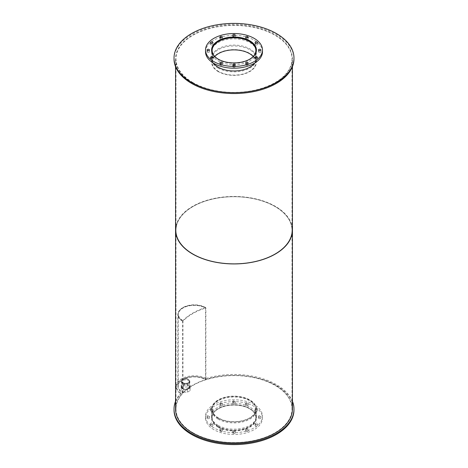 <?xml version="1.0" encoding="UTF-8"?>
<svg xmlns="http://www.w3.org/2000/svg" width="468" height="468" viewBox="0 0 468 468"><rect width="100%" height="100%" fill="white"/><g stroke="black" fill="none" stroke-linecap="round" stroke-linejoin="round"><path stroke-width="0.35" stroke-dasharray="2.34 1.75" d="M218.55 418A21.856 12.618 180 0 1 212.144 409.079A21.856 12.618 180 0 1 234 396.46A21.856 12.618 180 0 1 255.856 409.079A21.856 12.618 180 0 1 242.365 420.738A21.856 12.618 180 0 1 218.55 418M218.55 426.5A21.856 12.618 0 0 0 242.365 429.232A21.856 12.618 0 0 0 255.856 417.579A21.856 12.618 0 0 0 234 404.96A21.856 12.618 0 0 0 212.144 417.579A21.856 12.618 0 0 0 218.55 426.5M218.24 418.181A22.294 12.87 180 0 1 211.706 409.079A22.294 12.87 180 0 1 234 396.209A22.294 12.87 180 0 1 256.294 409.079A22.294 12.87 180 0 1 242.529 420.972A22.294 12.87 180 0 1 218.24 418.181M218.24 426.676A22.294 12.87 180 0 1 211.706 417.579A22.294 12.87 180 0 1 234 404.709A22.294 12.87 180 0 1 256.294 417.579A22.294 12.87 180 0 1 242.529 429.466A22.294 12.87 180 0 1 218.24 426.676M218.158 425.383A22.4 12.934 180 0 1 211.6 416.233A22.4 12.934 180 0 1 234 403.305A22.4 12.934 180 0 1 256.4 416.233A22.4 12.934 180 0 1 242.57 428.185A22.4 12.934 180 0 1 218.158 425.383M218.158 427.167A22.4 12.934 0 0 0 242.57 429.975A22.4 12.934 0 0 0 256.4 418.023A22.4 12.934 0 0 0 234 405.089A22.4 12.934 0 0 0 211.6 418.023A22.4 12.934 0 0 0 218.158 427.167M255.44 424.16A1.205 0.696 180 0 1 255.089 423.669A1.205 0.696 180 0 1 256.294 422.973A1.205 0.696 180 0 1 257.499 423.669A1.205 0.696 180 0 1 256.756 424.306A1.205 0.696 180 0 1 255.44 424.16M255.44 425.944A1.205 0.696 0 0 0 256.756 426.096A1.205 0.696 0 0 0 257.499 425.453A1.205 0.696 0 0 0 256.294 424.757A1.205 0.696 0 0 0 255.089 425.453A1.205 0.696 0 0 0 255.44 425.944M258.892 416.725A1.205 0.696 180 0 1 258.535 416.233A1.205 0.696 180 0 1 259.74 415.537A1.205 0.696 180 0 1 260.945 416.233A1.205 0.696 180 0 1 260.202 416.877A1.205 0.696 180 0 1 258.892 416.725M258.892 418.515A1.205 0.696 0 0 0 260.202 418.667A1.205 0.696 0 0 0 260.945 418.023A1.205 0.696 0 0 0 259.74 417.327A1.205 0.696 0 0 0 258.535 418.023A1.205 0.696 0 0 0 258.892 418.515M255.44 409.295A1.205 0.696 180 0 1 255.089 408.804A1.205 0.696 180 0 1 256.294 408.108A1.205 0.696 180 0 1 257.499 408.804A1.205 0.696 180 0 1 256.756 409.447A1.205 0.696 180 0 1 255.44 409.295M255.44 411.085A1.205 0.696 0 0 0 256.756 411.237A1.205 0.696 0 0 0 257.499 410.594A1.205 0.696 0 0 0 256.294 409.898A1.205 0.696 0 0 0 255.089 410.594A1.205 0.696 0 0 0 255.44 411.085M246.022 403.855A1.205 0.696 180 0 1 245.665 403.363A1.205 0.696 180 0 1 246.87 402.667A1.205 0.696 180 0 1 248.075 403.363A1.205 0.696 180 0 1 247.332 404.007A1.205 0.696 180 0 1 246.022 403.855M246.022 405.645A1.205 0.696 0 0 0 247.332 405.797A1.205 0.696 0 0 0 248.075 405.153A1.205 0.696 0 0 0 246.87 404.457A1.205 0.696 0 0 0 245.665 405.153A1.205 0.696 0 0 0 246.022 405.645M233.146 401.866A1.205 0.696 180 0 1 232.795 401.374A1.205 0.696 180 0 1 234 400.678A1.205 0.696 180 0 1 235.205 401.374A1.205 0.696 180 0 1 234.462 402.018A1.205 0.696 180 0 1 233.146 401.866M233.146 403.656A1.205 0.696 0 0 0 234.462 403.802A1.205 0.696 0 0 0 235.205 403.164A1.205 0.696 0 0 0 234 402.468A1.205 0.696 0 0 0 232.795 403.164A1.205 0.696 0 0 0 233.146 403.656M220.276 403.855A1.205 0.696 180 0 1 219.925 403.363A1.205 0.696 180 0 1 221.13 402.667A1.205 0.696 180 0 1 222.335 403.363A1.205 0.696 180 0 1 221.592 404.007A1.205 0.696 180 0 1 220.276 403.855M220.276 405.645A1.205 0.696 0 0 0 221.592 405.797A1.205 0.696 0 0 0 222.335 405.153A1.205 0.696 0 0 0 221.13 404.457A1.205 0.696 0 0 0 219.925 405.153A1.205 0.696 0 0 0 220.276 405.645M210.857 409.295A1.205 0.696 180 0 1 210.501 408.804A1.205 0.696 180 0 1 211.706 408.108A1.205 0.696 180 0 1 212.911 408.804A1.205 0.696 180 0 1 212.168 409.447A1.205 0.696 180 0 1 210.857 409.295M210.857 411.085A1.205 0.696 0 0 0 212.168 411.237A1.205 0.696 0 0 0 212.911 410.594A1.205 0.696 0 0 0 211.706 409.898A1.205 0.696 0 0 0 210.501 410.594A1.205 0.696 0 0 0 210.857 411.085M207.406 416.725A1.205 0.696 180 0 1 207.055 416.233A1.205 0.696 180 0 1 208.26 415.537A1.205 0.696 180 0 1 209.465 416.233A1.205 0.696 180 0 1 208.716 416.877A1.205 0.696 180 0 1 207.406 416.725M207.406 418.515A1.205 0.696 0 0 0 208.716 418.667A1.205 0.696 0 0 0 209.465 418.023A1.205 0.696 0 0 0 208.26 417.327A1.205 0.696 0 0 0 207.055 418.023A1.205 0.696 0 0 0 207.406 418.515M210.857 424.16A1.205 0.696 180 0 1 210.501 423.669A1.205 0.696 180 0 1 211.706 422.973A1.205 0.696 180 0 1 212.911 423.669A1.205 0.696 180 0 1 212.168 424.306A1.205 0.696 180 0 1 210.857 424.16M210.857 425.944A1.205 0.696 0 0 0 212.168 426.096A1.205 0.696 0 0 0 212.911 425.453A1.205 0.696 0 0 0 211.706 424.757A1.205 0.696 0 0 0 210.501 425.453A1.205 0.696 0 0 0 210.857 425.944M220.276 429.601A1.205 0.696 180 0 1 219.925 429.103A1.205 0.696 180 0 1 221.13 428.413A1.205 0.696 180 0 1 222.335 429.103A1.205 0.696 180 0 1 221.592 429.747A1.205 0.696 180 0 1 220.276 429.601M220.276 431.385A1.205 0.696 0 0 0 221.592 431.537A1.205 0.696 0 0 0 222.335 430.893A1.205 0.696 0 0 0 221.13 430.197A1.205 0.696 0 0 0 219.925 430.893A1.205 0.696 0 0 0 220.276 431.385M233.146 431.59A1.205 0.696 180 0 1 232.795 431.098A1.205 0.696 180 0 1 234 430.402A1.205 0.696 180 0 1 235.205 431.098A1.205 0.696 180 0 1 234.462 431.742A1.205 0.696 180 0 1 233.146 431.59M233.146 433.38A1.205 0.696 0 0 0 234.462 433.532A1.205 0.696 0 0 0 235.205 432.888A1.205 0.696 0 0 0 234 432.192A1.205 0.696 0 0 0 232.795 432.888A1.205 0.696 0 0 0 233.146 433.38M246.022 429.601A1.205 0.696 180 0 1 245.665 429.103A1.205 0.696 180 0 1 246.87 428.413A1.205 0.696 180 0 1 248.075 429.103A1.205 0.696 180 0 1 247.332 429.747A1.205 0.696 180 0 1 246.022 429.601M246.022 431.385A1.205 0.696 0 0 0 247.332 431.537A1.205 0.696 0 0 0 248.075 430.893A1.205 0.696 0 0 0 246.87 430.197A1.205 0.696 0 0 0 245.665 430.893A1.205 0.696 0 0 0 246.022 431.385M213.858 427.863A28.484 16.444 180 0 1 205.516 416.233A28.484 16.444 180 0 1 234 399.795A28.484 16.444 180 0 1 262.484 416.233A28.484 16.444 180 0 1 244.899 431.426A28.484 16.444 180 0 1 213.858 427.863M213.858 429.653A28.484 16.444 180 0 1 205.516 418.023A28.484 16.444 180 0 1 234 401.579A28.484 16.444 180 0 1 262.484 418.023A28.484 16.444 180 0 1 244.899 433.216A28.484 16.444 180 0 1 213.858 429.653M249.643 59.231A21.856 12.618 180 0 1 218.55 59.342A21.856 12.618 180 0 1 218.357 59.231M214.812 56.458A21.856 12.618 0 0 0 212.144 62.496A21.856 12.618 0 0 0 218.55 71.417A21.856 12.618 0 0 0 242.365 74.155A21.856 12.618 0 0 0 255.856 62.496A21.856 12.618 0 0 0 253.188 56.458M256.119 52.024A22.294 12.87 180 0 1 241.231 62.595A22.294 12.87 180 0 1 218.24 59.524A22.294 12.87 180 0 1 211.881 52.024M218.24 71.598A22.294 12.87 180 0 1 211.706 62.496A22.294 12.87 180 0 1 234 49.626A22.294 12.87 180 0 1 256.294 62.496A22.294 12.87 180 0 1 242.529 74.389A22.294 12.87 180 0 1 218.24 71.598M211.653 50.872A22.4 12.934 0 0 0 211.6 51.767A22.4 12.934 0 0 0 218.158 60.91A22.4 12.934 0 0 0 242.57 63.712A22.4 12.934 0 0 0 256.4 51.767A22.4 12.934 0 0 0 256.347 50.872M256.294 50.485A22.4 12.934 0 0 0 234 38.832A22.4 12.934 0 0 0 211.706 50.485M255.44 59.688A1.205 0.696 0 0 0 256.756 59.84A1.205 0.696 0 0 0 257.499 59.196A1.205 0.696 0 0 0 256.294 58.5A1.205 0.696 0 0 0 255.089 59.196A1.205 0.696 0 0 0 255.44 59.688M258.892 52.258A1.205 0.696 0 0 0 260.202 52.41A1.205 0.696 0 0 0 260.945 51.767A1.205 0.696 0 0 0 259.74 51.07A1.205 0.696 0 0 0 258.535 51.767A1.205 0.696 0 0 0 258.892 52.258M255.44 44.829A1.205 0.696 0 0 0 256.756 44.975A1.205 0.696 0 0 0 257.499 44.331A1.205 0.696 0 0 0 256.294 43.635A1.205 0.696 0 0 0 255.089 44.331A1.205 0.696 0 0 0 255.44 44.829M246.022 39.388A1.205 0.696 0 0 0 247.332 39.534A1.205 0.696 0 0 0 248.075 38.897A1.205 0.696 0 0 0 246.87 38.2A1.205 0.696 0 0 0 245.665 38.897A1.205 0.696 0 0 0 246.022 39.388M233.146 37.393A1.205 0.696 0 0 0 234.462 37.545A1.205 0.696 0 0 0 235.205 36.902A1.205 0.696 0 0 0 234 36.206A1.205 0.696 0 0 0 232.795 36.902A1.205 0.696 0 0 0 233.146 37.393M220.276 39.388A1.205 0.696 0 0 0 221.592 39.534A1.205 0.696 0 0 0 222.335 38.897A1.205 0.696 0 0 0 221.13 38.2A1.205 0.696 0 0 0 219.925 38.897A1.205 0.696 0 0 0 220.276 39.388M210.857 44.823A1.205 0.696 0 0 0 212.168 44.975A1.205 0.696 0 0 0 212.911 44.331A1.205 0.696 0 0 0 211.706 43.635A1.205 0.696 0 0 0 210.501 44.331A1.205 0.696 0 0 0 210.857 44.823M207.406 52.258A1.205 0.696 0 0 0 208.716 52.41A1.205 0.696 0 0 0 209.465 51.767A1.205 0.696 0 0 0 208.26 51.07A1.205 0.696 0 0 0 207.055 51.767A1.205 0.696 0 0 0 207.406 52.258M210.857 59.688A1.205 0.696 0 0 0 212.168 59.84A1.205 0.696 0 0 0 212.911 59.196A1.205 0.696 0 0 0 211.706 58.5A1.205 0.696 0 0 0 210.501 59.196A1.205 0.696 0 0 0 210.857 59.688M220.276 65.128A1.205 0.696 0 0 0 221.592 65.28A1.205 0.696 0 0 0 222.335 64.637A1.205 0.696 0 0 0 221.13 63.94A1.205 0.696 0 0 0 219.925 64.637A1.205 0.696 0 0 0 220.276 65.128M233.146 67.117A1.205 0.696 0 0 0 234.462 67.269A1.205 0.696 0 0 0 235.205 66.626A1.205 0.696 0 0 0 234 65.93A1.205 0.696 0 0 0 232.795 66.626A1.205 0.696 0 0 0 233.146 67.117M246.022 65.128A1.205 0.696 0 0 0 247.332 65.28A1.205 0.696 0 0 0 248.075 64.637A1.205 0.696 0 0 0 246.87 63.94A1.205 0.696 0 0 0 245.665 64.637A1.205 0.696 0 0 0 246.022 65.128M205.516 51.767A28.484 16.444 180 0 1 234 35.322A28.484 16.444 180 0 1 262.484 51.767M218.158 418.222A22.4 12.934 180 0 1 211.6 409.079A22.4 12.934 180 0 1 234 396.144A22.4 12.934 180 0 1 256.4 409.079A22.4 12.934 180 0 1 242.57 421.03A22.4 12.934 180 0 1 218.158 418.222M218.158 419.117A22.4 12.934 0 0 0 242.57 421.925A22.4 12.934 0 0 0 256.4 409.974A22.4 12.934 0 0 0 234 397.039A22.4 12.934 0 0 0 211.6 409.974A22.4 12.934 0 0 0 218.158 419.117M182.953 382.707A3.797 2.194 180 0 1 181.841 381.157A3.797 2.194 180 0 1 185.638 378.963A3.797 2.194 180 0 1 189.429 381.157A3.797 2.194 180 0 1 187.089 383.181A3.797 2.194 180 0 1 182.953 382.707A3.797 2.194 180 0 1 181.841 381.157A3.797 2.194 180 0 1 185.638 378.963A3.797 2.194 180 0 1 189.429 381.157A3.797 2.194 180 0 1 187.089 383.181A3.797 2.194 180 0 1 182.953 382.707M182.953 383.602A3.797 2.194 0 0 0 187.089 384.076A3.797 2.194 0 0 0 189.429 382.052A3.797 2.194 0 0 0 185.638 379.858A3.797 2.194 0 0 0 181.841 382.052A3.797 2.194 0 0 0 182.953 383.602M175.559 401.298A59.974 34.626 180 0 1 180.853 393.038L180.853 393.933A17.965 10.372 180 0 1 176.29 387.03A17.965 10.372 180 0 1 186.913 377.565A17.965 10.372 180 0 1 206.212 379.291A59.974 34.626 180 0 1 293.974 409.974M174.026 409.974A59.974 34.626 180 0 1 180.853 393.933M180.853 393.038A17.965 10.372 180 0 1 176.29 386.135A17.965 10.372 180 0 1 186.913 376.67A17.965 10.372 180 0 1 206.212 378.396L206.212 379.291M206.212 378.396A59.974 34.626 180 0 1 292.441 401.298M182.953 388.791A3.797 2.194 0 0 0 187.089 389.265A3.797 2.194 0 0 0 189.429 387.241A3.797 2.194 0 0 0 185.638 385.047A3.797 2.194 0 0 0 181.841 387.241A3.797 2.194 0 0 0 182.953 388.791M182.69 382.859A4.165 2.404 180 0 1 181.467 381.157A4.165 2.404 180 0 1 185.638 378.752A4.165 2.404 180 0 1 189.803 381.157A4.165 2.404 180 0 1 187.229 383.38A4.165 2.404 180 0 1 182.69 382.859M182.69 388.943A4.165 2.404 180 0 1 181.467 387.241A4.165 2.404 180 0 1 185.638 384.831A4.165 2.404 180 0 1 189.803 387.241A4.165 2.404 180 0 1 187.229 389.464A4.165 2.404 180 0 1 182.69 388.943M181.18 387.41L181.18 390.628L183.789 392.137L183.789 388.914L181.18 387.41L181.18 385.281L183.789 383.772L187.481 383.772L190.09 385.281L190.09 387.41L187.481 388.914L183.789 388.914M183.789 392.137L187.481 392.137L187.481 388.914M187.481 392.137L190.09 390.628L190.09 387.41M190.09 390.628L190.09 385.281M190.09 388.498L187.481 386.995L187.481 383.772M187.481 386.995L183.789 386.995L183.789 383.772M183.789 386.995L181.18 388.498L181.18 385.281M181.18 388.498L181.18 390.628M205.873 379.425L205.563 379.606L205.563 308.049A15.994 9.231 180 0 0 188.136 306.049A15.994 9.231 180 0 0 178.261 314.578A15.994 9.231 180 0 1 188.136 306.049A15.994 9.231 180 0 1 205.563 308.049L205.873 307.874A16.433 9.489 180 0 0 187.966 305.815A16.433 9.489 180 0 0 177.822 314.578L177.822 386.135A16.433 9.489 180 0 1 187.966 377.366A16.433 9.489 180 0 1 205.873 379.425L205.873 307.874M177.822 386.135A16.433 9.489 180 0 0 182.637 392.839L182.947 392.664A15.994 9.231 180 0 1 178.261 386.135A15.994 9.231 180 0 1 188.136 377.6A15.994 9.231 180 0 1 205.563 379.606M182.637 392.839L182.637 321.288L182.947 321.106A15.994 9.231 180 0 1 178.261 314.578L178.261 386.135M182.637 321.288A16.433 9.489 180 0 1 177.822 314.578M182.947 392.664L182.947 321.106A58.441 33.743 180 0 1 205.563 308.049L205.563 307.517A58.441 33.743 180 0 0 182.947 320.574L182.947 321.106A15.994 9.231 180 0 1 178.261 314.578L178.261 314.046A15.994 9.231 180 0 1 188.136 305.51A15.994 9.231 180 0 1 205.563 307.517M182.947 320.574A15.994 9.231 180 0 1 178.261 314.046M213.42 63.127A22.4 12.934 180 0 1 211.6 58.026A22.4 12.934 180 0 1 234 45.092A22.4 12.934 180 0 1 256.4 58.026A22.4 12.934 180 0 1 254.58 63.127M218.158 68.065A22.4 12.934 0 0 0 242.57 70.867A22.4 12.934 0 0 0 256.4 58.921A22.4 12.934 0 0 0 234 45.987A22.4 12.934 0 0 0 211.6 58.921A22.4 12.934 0 0 0 218.158 68.065M174.026 58.921A59.974 34.626 180 0 1 234 24.295A59.974 34.626 180 0 1 293.974 58.921M192.986 253.878A58.003 33.485 180 0 1 175.997 230.197A58.003 33.485 180 0 1 234 196.712A58.003 33.485 180 0 1 292.003 230.197A58.003 33.485 180 0 1 256.195 261.138A58.003 33.485 180 0 1 192.986 253.878A58.003 33.485 0 0 0 256.195 261.138A58.003 33.485 0 0 0 292.003 230.197A58.003 33.485 0 0 0 234 196.712A58.003 33.485 0 0 0 175.997 230.197A58.003 33.485 0 0 0 192.986 253.878M192.986 432.76A58.003 33.485 0 0 0 256.195 440.019A58.003 33.485 0 0 0 292.003 409.079A58.003 33.485 0 0 0 234 375.593A58.003 33.485 0 0 0 175.997 409.079A58.003 33.485 0 0 0 192.986 432.76M175.997 226.073A58.441 33.743 180 0 1 234 196.461A58.441 33.743 180 0 1 292.003 226.073M175.559 409.079A58.441 33.743 180 0 1 234 375.342A58.441 33.743 180 0 1 292.441 409.079M192.986 82.602A58.003 33.485 180 0 1 175.997 58.921A58.003 33.485 180 0 1 234 25.43A58.003 33.485 180 0 1 292.003 58.921A58.003 33.485 180 0 1 256.195 89.856A58.003 33.485 180 0 1 192.986 82.602M192.676 82.777A58.441 33.743 180 0 1 175.559 58.921A58.441 33.743 180 0 1 234 25.178A58.441 33.743 180 0 1 292.441 58.921A58.441 33.743 180 0 1 256.365 90.09A58.441 33.743 180 0 1 192.676 82.777M175.559 230.197A58.441 33.743 180 0 1 234 196.461A58.441 33.743 180 0 1 292.441 230.197M255.856 417.579L255.856 409.079M212.144 417.579L212.144 409.079M256.294 417.579L256.294 409.079M211.706 417.579L211.706 409.079M256.4 418.023L256.4 416.233M211.6 418.023L211.6 416.233M257.499 425.453L257.499 423.669M255.089 425.453L255.089 423.669M260.945 418.023L260.945 416.233M258.535 418.023L258.535 416.233M257.499 410.594L257.499 408.804M255.089 410.594L255.089 408.804M248.075 405.153L248.075 403.363M245.665 405.153L245.665 403.363M235.205 403.164L235.205 401.374M232.795 403.164L232.795 401.374M222.335 405.153L222.335 403.363M219.925 405.153L219.925 403.363M212.911 410.594L212.911 408.804M210.501 410.594L210.501 408.804M209.465 418.023L209.465 416.233M207.055 418.023L207.055 416.233M212.911 425.453L212.911 423.669M210.501 425.453L210.501 423.669M222.335 430.893L222.335 429.103M219.925 430.893L219.925 429.103M235.205 432.888L235.205 431.098M232.795 432.888L232.795 431.098M248.075 430.893L248.075 429.103M245.665 430.893L245.665 429.103M262.484 418.023L262.484 416.233M205.516 418.023L205.516 416.233M255.856 62.496L255.856 50.421M212.144 62.496L212.144 50.421M256.294 62.496L256.294 51.252M211.706 62.496L211.706 51.252M256.4 51.767L256.4 49.977M211.6 51.767L211.6 49.977M257.499 59.196L257.499 57.406M255.089 59.196L255.089 57.406M260.945 51.767L260.945 49.977M258.535 51.767L258.535 49.977M257.499 44.331L257.499 42.547M255.089 44.331L255.089 42.547M248.075 38.897L248.075 37.107M245.665 38.897L245.665 37.107M235.205 36.902L235.205 35.112M232.795 36.902L232.795 35.112M222.335 38.897L222.335 37.107M219.925 38.897L219.925 37.107M212.911 44.331L212.911 42.547M210.501 44.331L210.501 42.547M209.465 51.767L209.465 49.977M207.055 51.767L207.055 49.977M212.911 59.196L212.911 57.406M210.501 59.196L210.501 57.406M222.335 64.637L222.335 62.847M219.925 64.637L219.925 62.847M235.205 66.626L235.205 64.836M232.795 66.626L232.795 64.836M248.075 64.637L248.075 62.847M245.665 64.637L245.665 62.847M256.4 409.974L256.4 409.079M211.6 409.974L211.6 409.079M189.429 382.052L189.429 387.241M181.841 382.052L181.841 387.241M176.29 386.135L176.29 387.03M189.803 387.241L189.803 381.157M181.467 387.241L181.467 381.157M256.4 58.921L256.4 58.026M211.6 58.921L211.6 58.026M292.003 409.079L292.003 58.921M175.997 409.079L175.997 58.921M292.441 66.702L292.441 58.921M175.559 66.702L175.559 58.921"/><path stroke-width="0.7" d="M218.357 59.231A21.856 12.618 180 0 1 212.144 50.421A21.856 12.618 180 0 1 234 37.809A21.856 12.618 180 0 1 255.856 50.421A21.856 12.618 180 0 1 249.643 59.231M253.188 56.458A21.856 12.618 0 0 0 234 49.883A21.856 12.618 0 0 0 214.812 56.458M211.881 52.024A22.294 12.87 180 0 1 211.706 50.421A22.294 12.87 180 0 1 234 37.551A22.294 12.87 180 0 1 256.294 50.421A22.294 12.87 180 0 1 256.119 52.024M218.158 59.12A22.4 12.934 180 0 1 211.6 49.977A22.4 12.934 180 0 1 234 37.042A22.4 12.934 180 0 1 256.4 49.977A22.4 12.934 180 0 1 242.57 61.922A22.4 12.934 180 0 1 218.158 59.12M256.347 50.872A22.4 12.934 0 0 0 256.294 50.485M211.706 50.485A22.4 12.934 0 0 0 211.653 50.872M255.44 57.897A1.205 0.696 180 0 1 255.089 57.406A1.205 0.696 180 0 1 256.294 56.71A1.205 0.696 180 0 1 257.499 57.406A1.205 0.696 180 0 1 256.756 58.05A1.205 0.696 180 0 1 255.44 57.897M258.892 50.468A1.205 0.696 180 0 1 258.535 49.977A1.205 0.696 180 0 1 259.74 49.28A1.205 0.696 180 0 1 260.945 49.977A1.205 0.696 180 0 1 260.202 50.62A1.205 0.696 180 0 1 258.892 50.468M255.44 43.038A1.205 0.696 180 0 1 255.089 42.547A1.205 0.696 180 0 1 256.294 41.851A1.205 0.696 180 0 1 257.499 42.547A1.205 0.696 180 0 1 256.756 43.185A1.205 0.696 180 0 1 255.44 43.038M246.022 37.598A1.205 0.696 180 0 1 245.665 37.107A1.205 0.696 180 0 1 246.87 36.41A1.205 0.696 180 0 1 248.075 37.107A1.205 0.696 180 0 1 247.332 37.75A1.205 0.696 180 0 1 246.022 37.598M233.146 35.603A1.205 0.696 180 0 1 232.795 35.112A1.205 0.696 180 0 1 234 34.416A1.205 0.696 180 0 1 235.205 35.112A1.205 0.696 180 0 1 234.462 35.755A1.205 0.696 180 0 1 233.146 35.603M220.276 37.598A1.205 0.696 180 0 1 219.925 37.107A1.205 0.696 180 0 1 221.13 36.41A1.205 0.696 180 0 1 222.335 37.107A1.205 0.696 180 0 1 221.592 37.75A1.205 0.696 180 0 1 220.276 37.598M210.857 43.038A1.205 0.696 180 0 1 210.501 42.547A1.205 0.696 180 0 1 211.706 41.851A1.205 0.696 180 0 1 212.911 42.547A1.205 0.696 180 0 1 212.168 43.185A1.205 0.696 180 0 1 210.857 43.038M207.406 50.468A1.205 0.696 180 0 1 207.055 49.977A1.205 0.696 180 0 1 208.26 49.28A1.205 0.696 180 0 1 209.465 49.977A1.205 0.696 180 0 1 208.716 50.62A1.205 0.696 180 0 1 207.406 50.468M210.857 57.897A1.205 0.696 180 0 1 210.501 57.406A1.205 0.696 180 0 1 211.706 56.71A1.205 0.696 180 0 1 212.911 57.406A1.205 0.696 180 0 1 212.168 58.05A1.205 0.696 180 0 1 210.857 57.897M220.276 63.338A1.205 0.696 180 0 1 219.925 62.847A1.205 0.696 180 0 1 221.13 62.15A1.205 0.696 180 0 1 222.335 62.847A1.205 0.696 180 0 1 221.592 63.49A1.205 0.696 180 0 1 220.276 63.338M233.146 65.333A1.205 0.696 180 0 1 232.795 64.836A1.205 0.696 180 0 1 234 64.145A1.205 0.696 180 0 1 235.205 64.836A1.205 0.696 180 0 1 234.462 65.479A1.205 0.696 180 0 1 233.146 65.333M246.022 63.338A1.205 0.696 180 0 1 245.665 62.847A1.205 0.696 180 0 1 246.87 62.15A1.205 0.696 180 0 1 248.075 62.847A1.205 0.696 180 0 1 247.332 63.49A1.205 0.696 180 0 1 246.022 63.338M213.858 61.6A28.484 16.444 180 0 1 205.516 49.977A28.484 16.444 180 0 1 234 33.532A28.484 16.444 180 0 1 262.484 49.977A28.484 16.444 180 0 1 244.899 65.169A28.484 16.444 180 0 1 213.858 61.6M262.484 49.977L262.484 51.767A28.484 16.444 180 0 1 244.899 66.959A28.484 16.444 180 0 1 213.858 63.391A28.484 16.444 180 0 1 205.516 51.767L205.516 49.977M292.441 401.298A59.974 34.626 180 0 1 293.974 409.079L293.974 409.974A59.974 34.626 180 0 1 234 444.6A59.974 34.626 180 0 1 174.026 409.974L174.026 409.079A59.974 34.626 180 0 1 175.559 401.298M293.974 409.079A59.974 34.626 180 0 1 234 443.705A59.974 34.626 180 0 1 174.026 409.079M254.58 63.127A22.4 12.934 180 0 1 218.158 67.17A22.4 12.934 180 0 1 213.42 63.127M191.593 82.508A59.974 34.626 180 0 1 174.026 58.026A59.974 34.626 180 0 1 234 23.4A59.974 34.626 180 0 1 293.974 58.026A59.974 34.626 180 0 1 256.95 90.014A59.974 34.626 180 0 1 191.593 82.508M293.974 58.026L293.974 58.921A59.974 34.626 180 0 1 256.95 90.909A59.974 34.626 180 0 1 191.593 83.403A59.974 34.626 180 0 1 174.026 58.921L174.026 58.026M292.003 226.073A58.441 33.743 180 0 1 292.441 230.197A58.441 33.743 180 0 1 256.365 261.372A58.441 33.743 180 0 1 192.676 254.054A58.441 33.743 180 0 1 175.559 230.197A58.441 33.743 180 0 1 175.997 226.073M175.559 230.197A58.441 33.743 180 0 0 192.676 254.054A58.441 33.743 180 0 0 256.365 261.372A58.441 33.743 180 0 0 292.441 230.197L292.441 409.079A58.441 33.743 180 0 1 256.365 440.253A58.441 33.743 180 0 1 192.676 432.935A58.441 33.743 180 0 1 175.559 409.079L175.559 66.702M256.294 51.252L256.294 50.421M211.706 51.252L211.706 50.421M292.441 230.197L292.441 66.702"/></g></svg>
